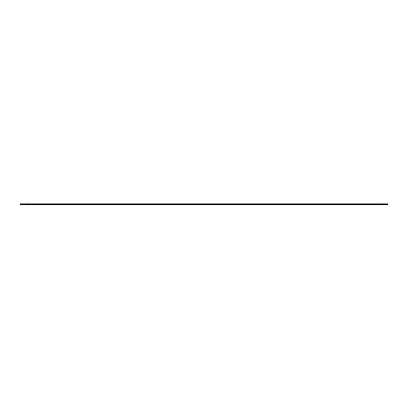<?xml version="1.0" encoding="UTF-8"?>
<svg xmlns="http://www.w3.org/2000/svg" width="408" height="408" viewBox="0 0 408 408"><rect width="100%" height="100%" fill="white"/><g stroke="black" fill="none" stroke-linecap="round" stroke-linejoin="round"><path stroke-width="0.61" d="M20.4 204.286L387.6 204.286L20.4 204.286M380.536 204.296L380.536 203.832M380.103 203.832L380.103 204.296M20.839 204.296L20.839 203.832L387.161 203.832L387.161 204.296L20.839 204.296M27.897 203.832L27.897 204.296M27.463 204.296L27.463 203.832M20.4 203.842L387.6 203.842M20.4 204.729L387.6 204.729M380.536 204.739L380.536 204.275M380.103 204.275L380.103 204.739M20.839 204.739L20.839 204.275L387.161 204.275L387.161 204.739L20.839 204.739M27.897 204.275L27.897 204.739M27.463 204.739L27.463 204.275M380.118 203.842L380.118 204.729L380.118 203.842M27.882 204.286L27.882 204.729M380.118 203.261L380.118 203.541L380.118 203.261M27.882 203.261L27.882 203.541L27.882 203.261M27.882 203.832L27.882 204.296"/></g></svg>
